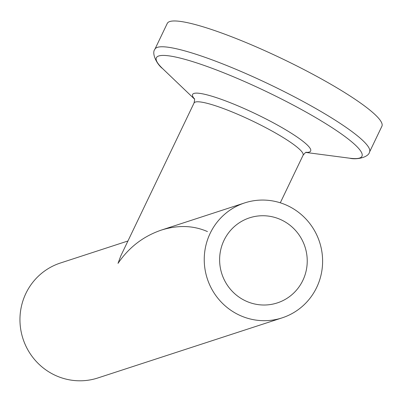 <?xml version="1.0" encoding="UTF-8"?>
<svg xmlns="http://www.w3.org/2000/svg" width="402" height="402" viewBox="0 0 402 402"><rect width="100%" height="100%" fill="white"/><g stroke="black" fill="none" stroke-linecap="round" stroke-linejoin="round"><path stroke-width="0.6" d="M194.251 98.55C194.754 98.59 194.689 100.078 194.045 103.018L120.761 255.973L118.027 263.365C128.901 247.356 143.333 236.265 161.328 230.095C177.95 224.899 193.322 225.391 207.442 231.577M369.538 152.041A118.997 17.788 25.6 0 0 286.42 92.731A118.997 17.788 25.6 0 0 154.911 49.21L167.272 23.406A118.997 17.788 25.6 0 1 298.781 66.928A118.997 17.788 25.6 0 1 381.9 126.238L369.538 152.041C368.589 157.413 356.378 160.006 349.614 158.192A113.982 17.04 25.6 0 0 282.345 99.445A113.982 17.04 25.6 0 0 181.714 58.481A113.982 17.04 25.6 0 0 162.599 68.586L194.442 99.043M289.249 206.472A60.451 59.049 71.9 0 0 244.677 202.909A60.451 59.049 71.9 0 0 207.286 278.686A60.451 59.049 71.9 0 0 282.169 317.846A60.451 59.049 71.9 0 0 322.489 265.104A60.451 59.049 71.9 0 0 289.249 206.472M127.947 240.984L60.395 263.019A60.451 59.049 71.9 0 0 22.999 338.801A60.451 59.049 71.9 0 0 97.887 377.955L282.169 317.846M282.541 220.482A44.743 43.707 71.9 0 0 249.552 217.839A44.743 43.707 71.9 0 0 221.874 273.933A44.743 43.707 71.9 0 0 277.3 302.912A44.743 43.707 71.9 0 0 307.143 263.873A44.743 43.707 71.9 0 0 282.541 220.482M194.045 103.018A60.451 9.035 25.6 0 1 260.853 125.128A60.451 9.035 25.6 0 1 303.078 155.257L280.294 202.804M194.362 98.812A65.461 9.784 25.6 0 1 264.933 118.414A65.461 9.784 25.6 0 1 306.153 152.373M306.43 152.303C306.083 151.931 304.967 152.916 303.078 155.257M305.927 152.458L349.614 158.192M154.911 49.21C151.318 53.31 156.946 64.456 162.599 68.586M161.328 230.095L244.677 202.909"/></g></svg>
